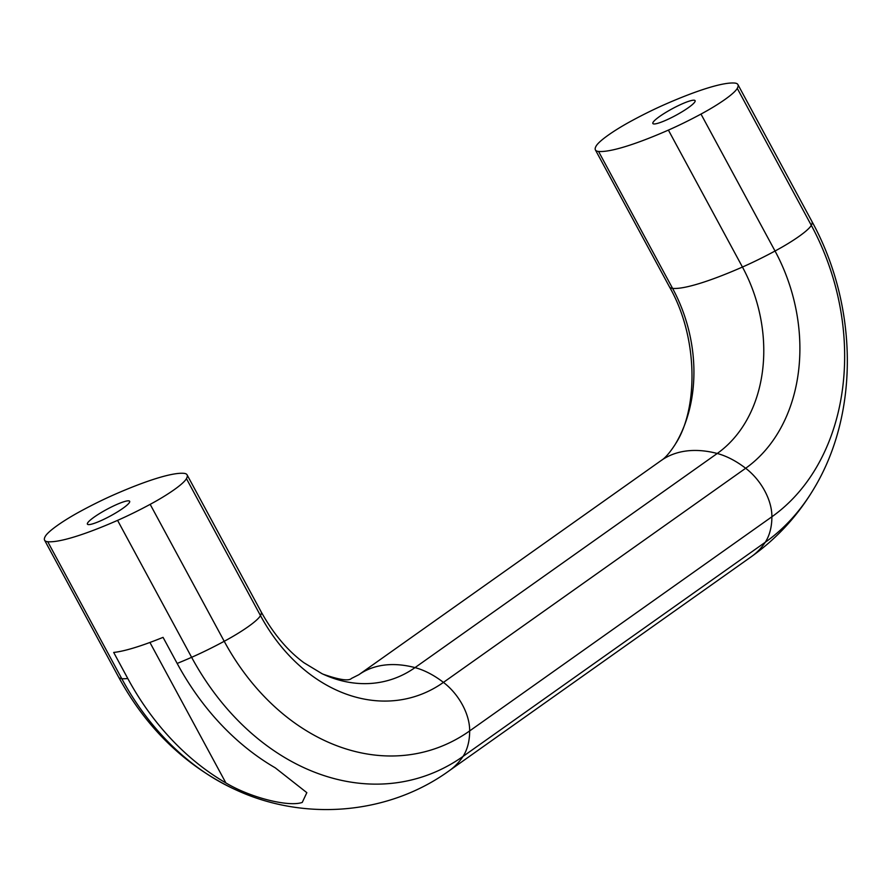 <?xml version="1.0" encoding="UTF-8"?>
<svg xmlns="http://www.w3.org/2000/svg" width="892" height="892" viewBox="0 0 892 892"><rect width="100%" height="100%" fill="white"/><g stroke="black" fill="none" stroke-linecap="round" stroke-linejoin="round"><path stroke-width="1.34" d="M658.374 123.129A24.017 3.758 151.6 0 1 652.855 123.509A24.017 3.758 151.6 0 1 665.443 112.66A24.017 3.758 151.6 0 1 689.572 101.03A24.017 3.758 151.6 0 1 695.102 100.662A24.017 3.758 151.6 0 1 682.514 111.511A24.017 3.758 151.6 0 1 658.374 123.129M92.935 523.771A24.017 3.758 151.6 0 1 87.405 524.139A24.017 3.758 151.6 0 1 99.993 513.29A24.017 3.758 151.6 0 1 124.133 501.661A24.017 3.758 151.6 0 1 129.663 501.293A24.017 3.758 151.6 0 1 117.064 512.142A24.017 3.758 151.6 0 1 92.935 523.771M302.254 802.421C288.796 807.227 250.529 797.749 225.866 782.908A249.002 194.322 -107 0 1 127.79 678.522L113.685 652.442A140.735 22.01 -28.4 0 0 163.058 637.356L177.162 663.436A249.002 194.322 73 0 0 275.227 767.811L306.837 792.665L302.254 802.421M150.168 504.348A80.191 12.544 151.6 0 1 117.577 520.37A140.735 22.01 151.6 0 1 47.733 541.723A80.191 12.544 151.6 0 1 44.6 540.217A80.191 12.544 151.6 0 1 45.258 536.415A44.533 6.969 151.6 0 1 81.518 510.726A80.191 12.544 151.6 0 1 114.109 494.692A140.735 22.01 151.6 0 1 183.953 473.34A80.191 12.544 151.6 0 1 187.086 474.845A80.191 12.544 151.6 0 1 186.439 478.647A44.533 6.969 151.6 0 1 150.168 504.348L224.215 641.292A219.309 171.153 73 0 0 469.671 730.916A80.191 48.547 54.7 0 1 463.026 756.416A140.735 85.197 54.7 0 1 449.312 770.677C387.964 815.188 303.079 821.655 234.496 789.219A242.501 189.249 73 0 1 232.489 788.294C184.02 764.544 146.076 727.504 118.647 677.162A80.191 12.544 -28.4 0 0 121.769 678.667A242.501 189.249 73 0 0 232.489 788.294M186.439 478.647L260.475 615.591A163.47 127.578 73 0 0 443.435 682.391A44.533 26.961 54.7 0 1 469.671 730.916L771.892 516.78A80.191 48.547 54.7 0 1 765.247 542.28L463.026 756.416A242.501 189.249 73 0 1 191.624 657.315A80.191 12.544 -28.4 0 0 224.215 641.292A44.533 6.969 -28.4 0 0 260.475 615.591A80.191 12.544 -28.4 0 0 261.133 611.789C273.286 633.688 287.547 650.669 303.916 662.723L322.045 673.705A140.289 109.482 73 0 0 323.216 674.24A140.289 109.482 73 0 0 415.014 667.606A80.191 48.547 54.7 0 1 443.435 682.391L745.656 468.267A44.533 26.961 54.7 0 1 771.892 516.78A219.309 171.153 -107 0 0 811.296 225.319A80.191 12.544 -28.4 0 0 811.954 221.517C857.547 304.529 860.033 412.416 813.805 488.838A242.501 189.249 -107 0 1 812.657 490.734A242.501 189.249 -107 0 1 765.247 542.28A140.735 85.197 54.7 0 1 751.532 556.541L449.312 770.677M700.989 114.076A80.191 12.544 151.6 0 1 668.398 130.098A140.735 22.01 151.6 0 1 598.554 151.45A80.191 12.544 151.6 0 1 595.421 149.956A80.191 12.544 151.6 0 1 596.079 146.143A44.533 6.969 151.6 0 1 632.339 120.453A80.191 12.544 151.6 0 1 664.93 104.42A140.735 22.01 151.6 0 1 734.774 83.067A80.191 12.544 151.6 0 1 737.907 84.573A80.191 12.544 151.6 0 1 737.26 88.375A44.533 6.969 151.6 0 1 700.989 114.076L775.037 251.02A163.47 127.578 -107 0 1 745.656 468.267A80.191 48.547 54.7 0 0 717.235 453.482L415.014 667.606A140.735 85.197 54.7 0 0 374.127 667.261A140.735 85.197 54.7 0 0 358.874 674.698L351.493 678.422C348.85 681.265 339.428 679.871 323.216 674.24M737.26 88.375L811.296 225.319A44.533 6.969 -28.4 0 1 775.037 251.02A80.191 12.544 -28.4 0 1 742.445 267.043A140.289 109.482 -107 0 1 717.235 453.482A140.735 85.197 54.7 0 0 676.348 453.125A140.735 85.197 54.7 0 0 661.095 460.573L358.874 674.698M598.554 151.45L672.59 288.395A140.289 109.482 -107 0 1 675.478 443.915C697.912 409.952 698.982 338.425 669.468 286.889A80.191 12.544 -28.4 0 0 672.59 288.395A140.735 22.01 -28.4 0 0 699.272 283.556A140.735 22.01 -28.4 0 0 742.445 267.043L668.398 130.098M149.923 642.452L225.866 782.908M47.733 541.723L121.769 678.667A140.735 22.01 -28.4 0 0 127.79 678.522M177.162 663.436A140.735 22.01 -28.4 0 0 191.624 657.315L117.577 520.37M675.478 443.915A140.289 109.482 -107 0 1 674.809 445.008C669.546 453.047 664.975 458.232 661.095 460.573M187.086 474.845L261.133 611.789M44.6 540.217L118.647 677.162M812.657 490.734C796.69 516.892 776.319 538.824 751.532 556.541M737.907 84.573L811.954 221.517M595.421 149.956L669.468 286.889"/></g></svg>
